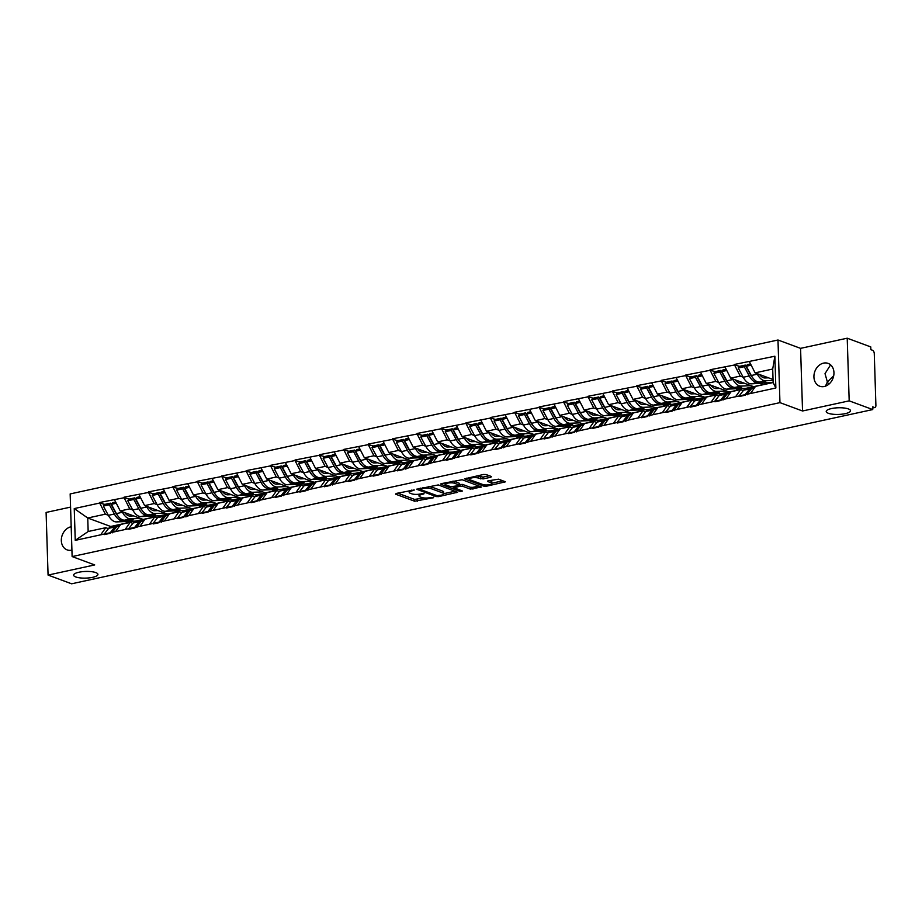 <?xml version="1.0" encoding="UTF-8"?>
<svg xmlns="http://www.w3.org/2000/svg" width="922" height="922" viewBox="0 0 922 922"><rect width="100%" height="100%" fill="white"/><g stroke="black" fill="none" stroke-linecap="round" stroke-linejoin="round"><path stroke-width="1.38" d="M833.719 375.703L827.368 381.962L828.717 384.313M828.348 413.287A12.159 3.331 178.2 0 0 842.017 414.174A12.159 3.331 178.2 0 0 850.522 410.728A12.159 3.331 178.2 0 0 848.378 408.93A12.159 3.331 178.2 0 0 834.71 408.031A12.159 3.331 178.2 0 0 826.216 411.489A12.159 3.331 178.2 0 0 828.348 413.287M75.754 576.953A12.159 3.331 178.2 0 0 89.434 577.852A12.159 3.331 178.2 0 0 97.928 574.394A12.159 3.331 178.2 0 0 95.796 572.597A12.159 3.331 178.2 0 0 82.116 571.709A12.159 3.331 178.2 0 0 73.622 575.155A12.159 3.331 178.2 0 0 75.754 576.953M414.243 489.962L396.114 493.466L395.63 494.192L414.635 501.222L433.547 497.73L429.952 497.65A5.97 1.637 178.2 0 1 421.665 497.465L420.075 496.877A5.97 1.637 178.2 0 1 419.026 496.001A5.97 1.637 178.2 0 1 421.619 494.561L424.062 493.593L420.144 494.008A5.97 1.637 178.2 0 1 411.846 493.835L410.255 493.247A5.97 1.637 178.2 0 1 409.218 492.36A5.97 1.637 178.2 0 1 411.8 490.93L414.243 489.962M825.455 386.168L827.368 381.962L825.017 373.629L830.134 365.55L831.171 365.4M824.303 386.491A12.159 9.693 110.3 0 1 819.716 386.214A12.159 9.693 110.3 0 1 814.114 374.194A12.159 9.693 110.3 0 1 823.565 363.118A12.159 9.693 110.3 0 1 828.152 363.406A12.159 9.693 110.3 0 1 833.765 375.415A12.159 9.693 110.3 0 1 824.303 386.491M71.928 550.123A12.159 9.693 110.3 0 1 71.709 550.169A12.159 9.693 110.3 0 1 67.122 549.881A12.159 9.693 110.3 0 1 61.52 537.872A12.159 9.693 110.3 0 1 70.982 526.785A12.159 9.693 110.3 0 1 71.19 526.75M490.896 477.227L491.38 476.501L486.044 474.53L483.451 474.473L464.515 478.864L483.843 486.171L486.436 486.228L505.383 481.837L498.606 479.175L488.257 480.811L487.784 481.538L490.977 482.713A4.99 1.371 178.2 0 1 491.852 483.451A4.99 1.371 178.2 0 1 488.36 484.868A4.99 1.371 178.2 0 1 482.748 484.499L470.243 479.878A4.99 1.371 178.2 0 1 469.367 479.14A4.99 1.371 178.2 0 1 472.848 477.723A4.99 1.371 178.2 0 1 478.46 478.092L483.14 478.91L490.896 477.227L490.873 476.317M802.543 410.993L849.185 400.851L872.742 409.564L71.628 583.799L48.071 575.074L94.712 564.932L72.123 556.577L779.954 402.637L802.543 410.993L800.573 348.355L777.984 339.999L779.954 402.637M438.261 484.926L416.732 489.259L436.06 496.566L438.653 496.624L457.6 492.233L438.261 484.926M441.431 483.612L462.153 479.728L481.491 487.035L470.324 489.109L462.625 486.263L460.032 486.205L454.073 487.773L462.429 491.023L460.274 491.484L440.958 484.338L441.431 483.612M777.984 339.999L70.164 493.927L72.123 556.577M739.651 366.322L734.557 364.974L740.228 376.095L743.19 377.19M734.546 364.432L774.872 356.215L775.863 387.989L75.247 540.361L74.244 508.575L99.68 503.043L105.35 514.165L108.312 515.271M104.774 504.392L99.68 503.043M99.668 502.502L124.101 497.742L129.76 508.863L132.733 509.958M129.195 499.079L124.101 497.742M124.078 497.189L148.523 492.429L154.181 503.55L157.143 504.645M153.605 493.766L148.523 492.429M148.5 491.875L172.933 487.116L178.603 498.237L181.565 499.332M178.027 488.464L172.933 487.116M172.921 486.574L197.354 481.803L203.024 492.924L205.986 494.031M202.448 483.151L197.354 481.803M197.343 481.261L221.776 476.501L227.434 487.623L230.408 488.718M226.87 477.838L221.776 476.501M221.753 475.948L246.197 471.188L251.856 482.31L254.818 483.405M251.28 472.525L246.197 471.188M246.174 470.635L270.607 465.875L276.277 476.997L279.239 478.092M275.701 467.212L270.607 465.875M270.595 465.322L295.028 460.562L300.699 471.684L303.661 472.779M300.123 461.91L295.028 460.562M295.017 460.02L319.45 455.249L325.109 466.371L328.082 467.477M324.532 456.597L319.45 455.249M319.427 454.707L343.871 449.948L349.53 461.069L352.492 462.164M348.954 451.284L343.871 449.948M343.848 449.394L368.281 444.635L373.952 455.756L376.914 456.851M373.375 445.971L368.281 444.635M368.27 444.081L392.703 439.321L398.373 450.443L401.335 451.538M397.797 440.67L392.703 439.321M392.691 438.78L417.124 434.008L422.783 445.13L425.757 446.236M422.207 435.357L417.124 434.008M417.101 433.467L441.546 428.707L447.205 439.829L450.167 440.923M446.628 430.044L441.546 428.707M441.523 428.154L465.956 423.394L471.626 434.516L474.588 435.61M471.05 424.731L465.956 423.394M465.944 422.841L490.377 418.081L496.036 429.203L499.009 430.297M495.471 419.418L490.377 418.081M490.354 417.528L514.799 412.768L520.457 423.89L523.431 424.984M519.881 414.116L514.799 412.768M514.776 412.226L539.209 407.455L544.879 418.576L547.841 419.683M544.303 408.803L539.209 407.455M539.197 406.913L563.63 402.153L569.3 413.275L572.262 414.37M568.724 403.49L563.63 402.153M563.619 401.6L588.052 396.84L593.71 407.962L596.684 409.057M593.146 398.177L588.052 396.84M588.029 396.287L612.473 391.527L618.132 402.649L621.105 403.744M617.556 392.876L612.473 391.527M612.45 390.986L636.883 386.214L642.553 397.336L645.515 398.442M641.977 387.563L636.883 386.214M636.872 385.673L661.304 380.913L666.975 392.034L669.937 393.129M666.399 382.25L661.304 380.913M661.293 380.36L685.726 375.6L691.385 386.721L694.358 387.816M690.82 376.937L685.726 375.6M685.703 375.047L710.147 370.287L715.806 381.408L718.768 382.503M715.23 371.624L710.147 370.287M710.124 369.734L734.557 364.974M743.328 390.605L740.654 389.614L735.56 396.76M723.021 400.033L722.756 399.503L726.04 398.8L731.1 391.689L740.654 389.614M760.154 383.471L763.393 384.67M740.228 376.095L730.673 378.17L753.804 386.733M725.015 367.048L730.673 378.17M718.906 395.907L716.233 394.927L711.139 402.061M701.596 404.147L706.69 397.002L716.233 394.927M735.733 388.784L738.971 389.983M715.806 381.408L706.264 383.483L729.383 392.046M700.593 372.361L706.264 383.483M694.485 401.22L691.811 400.24L686.729 407.374M677.174 409.449L682.268 402.315L691.811 400.24M711.311 394.097L714.55 395.284M691.385 386.721L681.842 388.796L704.961 397.347M676.172 377.674L681.842 388.796M670.063 406.533L667.401 405.542L662.307 412.687M652.753 414.762L657.847 407.616L667.401 405.542M686.902 399.399L690.14 400.597M666.975 392.034L657.421 394.109L680.551 402.66M651.762 382.987L657.421 394.109M645.654 411.846L642.98 410.855L637.886 418M628.343 420.075L633.426 412.929L642.98 410.855M662.48 404.712L665.719 405.911M642.553 397.336L632.999 399.422L656.13 407.973M627.34 388.289L632.999 399.422M621.232 417.159L618.558 416.168L613.464 423.313M603.922 425.388L609.016 418.242L618.558 416.168M638.059 410.025L641.297 411.224M618.132 402.649L608.589 404.723L631.708 413.287M602.919 393.602L608.589 404.723M596.811 422.46L594.137 421.481L589.054 428.615M579.5 430.701L584.594 423.555L594.137 421.481M613.637 415.338L616.876 416.537M593.71 407.962L584.168 410.036L607.287 418.588M578.497 398.915L584.168 410.036M572.389 427.773L569.727 426.782L564.633 433.928M552.082 437.212L551.829 436.682L555.113 435.968L560.173 428.868L569.727 426.782M589.227 420.639L592.466 421.838M569.3 413.275L559.746 415.349L582.877 423.901M554.087 404.228L559.746 415.349M547.979 433.086L545.305 432.095L540.211 439.241M527.672 442.525L527.419 441.995L530.692 441.281L535.751 434.17L545.305 432.095M564.806 425.952L568.044 427.151M544.879 418.576L535.336 420.663L558.455 429.214M529.666 409.541L535.336 420.663M523.558 438.399L520.884 437.408L515.79 444.554M506.247 446.628L511.341 439.483L520.884 437.408M540.384 431.266L543.623 432.464M520.457 423.89L510.915 425.964L534.034 434.527M505.244 414.842L510.915 425.964M499.136 443.701L496.462 442.721L491.38 449.855M481.826 451.941L486.92 444.796L496.462 442.721M515.963 436.579L519.201 437.777M496.036 429.203L486.493 431.277L509.612 439.84M480.835 420.155L486.493 431.277M474.715 449.014L472.052 448.034L466.958 455.168M457.404 457.243L462.498 450.109L472.052 448.034M491.553 441.892L494.791 443.079M471.626 434.516L462.072 436.59L485.203 445.142M456.413 425.468L462.072 436.59M450.305 454.327L447.631 453.336L442.537 460.481M432.994 462.556L438.077 455.41L447.631 453.336M467.131 447.193L470.37 448.392M447.205 439.829L437.662 441.903L460.781 450.455M431.992 430.781L437.662 441.903M425.883 459.64L423.21 458.649L418.115 465.794M408.573 467.869L413.667 460.723L423.21 458.649M442.71 452.506L445.948 453.705M422.783 445.13L413.24 447.216L436.36 455.768M407.57 436.083L413.24 447.216M401.462 464.953L398.788 463.962L393.706 471.107M384.151 473.182L389.245 466.036L398.788 463.962M418.288 457.819L421.527 459.018M398.373 450.443L388.819 452.518L411.938 461.081M383.16 441.396L388.819 452.518M377.04 470.255L374.378 469.275L369.284 476.409M359.73 478.495L364.824 471.349L374.378 469.275M393.878 463.132L397.117 464.331M373.952 455.756L364.397 457.831L387.528 466.382M358.739 446.709L364.397 457.831M352.63 475.568L349.957 474.576L344.863 481.722M335.32 483.796L340.402 476.662L349.957 474.576M369.457 468.434L372.695 469.632M349.53 461.069L339.988 463.144L363.107 471.695M334.317 452.022L339.988 463.144M328.209 480.881L325.535 479.889L320.441 487.035M310.898 489.109L315.992 481.964L325.535 479.889M345.035 473.747L348.274 474.945M325.109 466.371L315.566 468.457L338.685 477.008M309.896 457.335L315.566 468.457M303.787 486.194L301.114 485.203L296.031 492.348M286.477 494.423L291.571 487.277L301.114 485.203M320.625 479.06L323.853 480.258M300.699 471.684L291.145 473.758L314.264 482.321M285.486 462.637L291.145 473.758M279.366 491.495L276.704 490.516L271.61 497.65M262.055 499.736L267.15 492.59L276.704 490.516M296.204 484.373L299.443 485.571M276.277 476.997L266.723 479.071L289.854 487.634M261.064 467.95L266.723 479.071M254.956 496.808L252.282 495.829L247.188 502.963M234.649 506.247L234.395 505.717L237.669 505.002L242.728 497.903L252.282 495.829M271.783 489.686L275.021 490.873M251.856 482.31L242.313 484.384L265.432 492.936M236.643 473.263L242.313 484.384M230.535 502.121L227.861 501.13L222.767 508.276M213.224 510.35L218.318 503.205L227.861 501.13M247.361 494.987L250.6 496.186M227.434 487.623L217.892 489.697L241.011 498.249M212.221 478.576L217.892 489.697M206.113 507.434L203.439 506.443L198.357 513.589M188.803 515.663L193.897 508.518L203.439 506.443M222.951 500.3L226.178 501.499M203.024 492.924L193.47 495.01L216.589 503.562M187.811 483.877L193.47 495.01M181.692 512.747L179.029 511.756L173.935 518.902M164.381 520.976L169.475 513.831L179.029 511.756M198.53 505.613L201.768 506.812M178.603 498.237L169.049 500.312L192.179 508.875M163.39 489.19L169.049 500.312M157.282 518.049L154.608 517.069L149.514 524.203M139.971 526.289L145.054 519.144L154.608 517.069M174.108 510.926L177.347 512.125M154.181 503.55L144.639 505.625L167.758 514.176M138.968 494.503L144.639 505.625M132.86 523.362L130.186 522.371L125.092 529.516M115.55 531.591L120.644 524.457L130.186 522.371M149.687 516.228L152.925 517.426M129.76 508.863L120.217 510.938L143.336 519.489M114.547 499.816L120.217 510.938M108.439 528.675L105.765 527.684L100.682 534.829M105.35 514.165L87.74 518.003L88.166 531.51L105.765 527.684M125.277 521.541L128.504 522.739M110.859 526.554L87.74 518.003L74.244 508.575M88.166 531.51L75.247 540.361M70.579 507.112L46.1 512.436L48.071 575.074M849.185 400.851L847.214 338.201L870.771 346.926L870.852 349.657L872.581 350.302A2.847 1.533 77.7 0 1 874.275 353.633L875.9 405.323A2.847 1.533 77.7 0 1 874.897 407.512A2.847 1.533 77.7 0 1 874.367 407.466L872.65 406.833L872.742 409.564M847.214 338.201L800.573 348.355M750.427 393.521L755.521 386.376L773.132 382.549L772.705 369.031L755.095 372.868L773.039 379.507M773.132 382.549L775.863 387.989M749.436 361.747L755.095 372.868M774.872 356.215L772.705 369.031M397.647 493.132L414.577 499.401L424.074 497.949M443.678 493.685L455.191 491.184M419.084 488.476L420.132 488.867M420.709 488.983L420.374 489.49L437.051 495.667L441.096 495.218A5.97 1.637 178.2 0 0 443.678 493.789A5.97 1.637 178.2 0 0 442.641 492.901L431.231 488.683A5.97 1.637 178.2 0 0 422.933 488.499L420.709 488.983L420.686 488.13M443.678 493.789L443.632 491.956A5.97 1.637 178.2 0 0 442.583 491.08L442.641 492.901M428.765 486.367A5.97 1.637 178.2 0 1 431.173 486.862L442.583 491.08M479.083 485.986L472.859 487.346L472.917 489.167M459.34 484.511L462.567 484.43L470.266 487.289L472.859 487.346M454.062 487.381L452.702 486.874M445.522 484.223L442.975 483.278M454.627 483.301A4.99 1.371 178.2 0 0 449.014 482.932A4.99 1.371 178.2 0 0 445.522 484.35A4.99 1.371 178.2 0 0 446.409 485.087L450.812 486.724L458.545 485.663L459.029 484.937L454.627 483.301L454.569 481.48A4.99 1.371 178.2 0 0 452.933 481.111M459.363 485.214L459.306 483.382L459.029 484.937M454.569 481.48L458.972 483.105M476.858 475.902A4.99 1.371 178.2 0 1 478.403 476.259L483.082 477.089L489.305 475.74M491.852 483.451L491.795 481.63A4.99 1.371 178.2 0 0 490.919 480.892L490.977 482.713M489.801 480.477L490.919 480.892M491.841 483.22L502.974 480.788M466.866 478.08L469.367 479.002M133.621 515.894L130.163 516.043A12.735 6.846 -102.3 0 1 124.677 512.586M115.676 502.017L112.461 502.721L111.424 504.322L116.403 513.577A15.582 8.379 77.7 0 0 124.597 520.158L133.171 519.801L122.568 520.596A15.582 8.379 77.7 0 1 114.374 514.015L109.384 504.76L103.356 506.074L108.347 515.329L114.374 514.015M135.603 521.114L116.541 521.91A15.582 8.379 -102.3 0 1 108.347 515.329M140.478 518.429L130.624 518.844A15.582 8.379 -102.3 0 1 122.43 512.263L122.084 511.629M103.356 506.074L104.393 504.472L110.421 503.158L109.384 504.76M117.59 515.513A12.735 6.846 77.7 0 1 115.411 512.425L110.421 503.158M110.513 533.239L104.497 534.553M118.857 524.825A15.582 8.379 77.7 0 0 117.82 524.929A15.582 8.379 77.7 0 0 114.777 526.969L110.26 532.709M117.82 524.929L111.793 526.243A15.582 8.379 77.7 0 0 108.75 528.283L104.232 534.022M126.959 523.074A15.582 8.379 77.7 0 0 125.876 523.177A15.582 8.379 77.7 0 0 124.85 523.535M112.553 532.801L112.3 532.271L115.573 531.556M125.876 523.177L119.848 524.491A15.582 8.379 77.7 0 0 116.817 526.531L112.3 532.271M111.424 504.322L116.299 503.262M158.042 510.581L154.585 510.73A12.735 6.846 -102.3 0 1 149.087 507.273M140.098 496.704L136.871 497.407L135.834 499.009L140.824 508.264A15.582 8.379 77.7 0 0 149.018 514.845L155.553 514.925L146.978 515.283A15.582 8.379 77.7 0 1 138.784 508.714L133.805 499.447L127.778 500.761L132.768 510.016L138.784 508.714M160.025 515.801L140.962 516.597A15.582 8.379 -102.3 0 1 132.768 510.016M164.9 513.128L155.046 513.531A15.582 8.379 -102.3 0 1 146.852 506.95L146.506 506.316M127.778 500.761L128.815 499.159L134.843 497.845L133.805 499.447M142.011 510.212A12.735 6.846 77.7 0 1 139.821 507.112L134.843 497.845M134.935 527.926L128.907 529.24M143.279 519.524A15.582 8.379 77.7 0 0 142.23 519.628A15.582 8.379 77.7 0 0 139.199 521.656L134.681 527.396M142.23 519.628L136.214 520.93A15.582 8.379 77.7 0 0 133.171 522.97L128.654 528.709M151.381 517.772A15.582 8.379 77.7 0 0 150.298 517.876A15.582 8.379 77.7 0 0 149.272 518.222M136.975 527.488L136.721 526.958L139.994 526.243M150.298 517.876L144.27 519.178A15.582 8.379 77.7 0 0 141.227 521.218L136.721 526.958M135.834 499.009L140.72 497.949M182.464 505.279L178.995 505.417A12.735 6.846 -102.3 0 1 173.509 501.96M164.508 491.403L161.292 492.094L160.255 493.696L165.245 502.951A15.582 8.379 77.7 0 0 173.44 509.532L179.974 509.624L171.4 509.981A15.582 8.379 77.7 0 1 163.206 503.4L158.227 494.146L152.199 495.448L157.178 504.714L163.206 503.4M184.435 510.488L165.372 511.284A15.582 8.379 -102.3 0 1 157.178 504.714M189.31 507.815L179.467 508.218A15.582 8.379 -102.3 0 1 171.273 501.649L170.927 501.003M152.199 495.448L153.236 493.846L159.252 492.544L158.227 494.146M166.433 504.899A12.735 6.846 77.7 0 1 164.243 501.798L159.252 492.544M159.356 522.624L153.329 523.927M167.7 514.211A15.582 8.379 77.7 0 0 166.651 514.315A15.582 8.379 77.7 0 0 163.609 516.343L159.103 522.094M166.651 514.315L160.624 515.629A15.582 8.379 77.7 0 0 157.593 517.657L153.075 523.396M175.791 512.459A15.582 8.379 77.7 0 0 174.719 512.563A15.582 8.379 77.7 0 0 173.693 512.92M161.385 522.175L161.131 521.645L164.416 520.93M174.719 512.563L168.691 513.865A15.582 8.379 77.7 0 0 165.649 515.905L161.131 521.645M160.255 493.696L165.142 492.636M206.874 499.966L203.416 500.104A12.735 6.846 -102.3 0 1 197.93 496.658M188.929 486.09L185.714 486.793L184.677 488.383L189.655 497.65A15.582 8.379 77.7 0 0 197.85 504.219L206.424 503.861L195.821 504.668A15.582 8.379 77.7 0 1 187.627 498.087L182.637 488.833L176.609 490.135L181.599 499.401L187.627 498.087M208.856 505.175L189.794 505.982A15.582 8.379 -102.3 0 1 181.599 499.401M213.731 502.502L203.877 502.916A15.582 8.379 -102.3 0 1 195.683 496.336L195.349 495.702M176.609 490.135L177.646 488.545L183.674 487.231L182.637 488.833M190.842 499.586A12.735 6.846 77.7 0 1 188.664 496.485L183.674 487.231M183.778 517.311L177.75 518.625M192.11 508.898A15.582 8.379 77.7 0 0 191.073 509.002A15.582 8.379 77.7 0 0 188.03 511.042L183.524 516.781M191.073 509.002L185.045 510.315A15.582 8.379 77.7 0 0 182.003 512.344L177.497 518.095M200.212 507.146A15.582 8.379 77.7 0 0 199.129 507.25A15.582 8.379 77.7 0 0 198.115 507.607M185.806 516.862L188.837 515.629M199.129 507.25L193.113 508.564A15.582 8.379 77.7 0 0 190.07 510.592L185.553 516.343M184.677 488.383L189.563 487.323M231.295 494.653L227.838 494.803A12.735 6.846 -102.3 0 1 222.352 491.345M213.351 480.777L210.135 481.48L209.098 483.082L214.077 492.336A15.582 8.379 77.7 0 0 222.271 498.917L230.846 498.56L220.243 499.355A15.582 8.379 77.7 0 1 212.048 492.774L207.058 483.52L201.031 484.834L206.021 494.088L212.048 492.774M233.278 499.874L214.215 500.669A15.582 8.379 -102.3 0 1 206.021 494.088M238.153 497.189L228.299 497.603A15.582 8.379 -102.3 0 1 220.104 491.023L219.759 490.389M201.031 484.834L202.068 483.232L208.095 481.918L207.058 483.52M215.264 494.273A12.735 6.846 77.7 0 1 213.086 491.172L208.095 481.918M208.188 511.998L202.172 513.312M216.532 503.585A15.582 8.379 77.7 0 0 215.494 503.689A15.582 8.379 77.7 0 0 212.452 505.729L207.934 511.468M215.494 503.689L209.467 505.002A15.582 8.379 77.7 0 0 206.424 507.042L201.906 512.782M224.634 501.833A15.582 8.379 77.7 0 0 223.55 501.937A15.582 8.379 77.7 0 0 222.525 502.294M210.228 511.56L209.974 511.03L213.247 510.315M223.55 501.937L217.523 503.251A15.582 8.379 77.7 0 0 214.492 505.279L209.974 511.03M209.098 483.082L213.973 482.01M255.717 489.34L252.259 489.49A12.735 6.846 -102.3 0 1 246.762 486.032M237.772 475.464L234.545 476.167L233.508 477.769L238.498 487.023A15.582 8.379 77.7 0 0 246.693 493.604L253.227 493.685L244.653 494.042A15.582 8.379 77.7 0 1 236.458 487.461L231.48 478.207L225.452 479.521L230.442 488.775L236.458 487.461M257.699 494.561L238.637 495.356A15.582 8.379 -102.3 0 1 230.442 488.775M262.563 491.875L252.72 492.29A15.582 8.379 -102.3 0 1 244.526 485.71L244.18 485.076M225.452 479.521L226.489 477.919L232.517 476.605L231.48 478.207M239.685 488.971A12.735 6.846 77.7 0 1 237.496 485.871L232.517 476.605M232.609 506.685L226.582 507.999M240.953 498.283A15.582 8.379 77.7 0 0 239.904 498.387A15.582 8.379 77.7 0 0 236.873 500.416L232.356 506.155M239.904 498.387L233.888 499.689A15.582 8.379 77.7 0 0 230.846 501.729L226.328 507.469M249.044 496.532A15.582 8.379 77.7 0 0 247.972 496.624A15.582 8.379 77.7 0 0 246.946 496.981M247.972 496.624L241.944 497.938A15.582 8.379 77.7 0 0 238.902 499.978L234.395 505.717M233.508 477.769L238.395 476.709M280.138 484.038L276.669 484.177A12.735 6.846 -102.3 0 1 271.183 480.719M262.182 470.151L258.967 470.854L257.93 472.456L262.92 481.71A15.582 8.379 77.7 0 0 271.114 488.291L277.649 488.372L269.074 488.729A15.582 8.379 77.7 0 1 260.88 482.16L255.901 472.894L249.874 474.208L254.852 483.462L260.88 482.16M282.109 489.248L263.047 490.043A15.582 8.379 -102.3 0 1 254.852 483.462M286.984 486.574L277.142 486.977A15.582 8.379 -102.3 0 1 268.947 480.408L268.602 479.763M249.874 474.208L250.911 472.606L256.927 471.303L255.901 472.894M264.107 483.658A12.735 6.846 77.7 0 1 261.917 480.558L256.927 471.303M257.031 501.372L251.003 502.686M265.375 492.97A15.582 8.379 77.7 0 0 264.326 493.074A15.582 8.379 77.7 0 0 261.283 495.102L256.777 500.853M264.326 493.074L258.298 494.376A15.582 8.379 77.7 0 0 255.267 496.416L250.749 502.156M273.465 491.219A15.582 8.379 77.7 0 0 272.393 491.322A15.582 8.379 77.7 0 0 271.368 491.668M259.059 500.934L258.805 500.404L262.09 499.689M272.393 491.322L266.366 492.625A15.582 8.379 77.7 0 0 263.323 494.665L258.805 500.404M257.93 472.456L262.816 471.396M304.548 478.725L301.091 478.864A12.735 6.846 -102.3 0 1 295.605 475.418M286.604 464.849L283.388 465.541L282.351 467.143L287.33 476.397A15.582 8.379 77.7 0 0 295.524 482.978L304.099 482.621L293.496 483.428A15.582 8.379 77.7 0 1 285.301 476.847L280.311 467.592L274.283 468.895L279.274 478.161L285.301 476.847M306.53 483.935L287.468 484.73A15.582 8.379 -102.3 0 1 279.274 478.161M311.406 481.261L301.552 481.676A15.582 8.379 -102.3 0 1 293.357 475.095L293.023 474.461M274.283 468.895L275.321 467.304L281.348 465.99L280.311 467.592M288.517 478.345A12.735 6.846 77.7 0 1 286.339 475.245L281.348 465.99M281.452 496.071L275.424 497.373M289.785 487.657A15.582 8.379 77.7 0 0 288.747 487.761A15.582 8.379 77.7 0 0 285.705 489.801L281.198 495.54M288.747 487.761L282.72 489.075A15.582 8.379 77.7 0 0 279.677 491.103L275.171 496.854M297.887 485.906A15.582 8.379 77.7 0 0 296.803 486.009A15.582 8.379 77.7 0 0 295.789 486.367M283.48 495.621L283.227 495.091L286.512 494.388M296.803 486.009L290.776 487.323A15.582 8.379 77.7 0 0 287.745 489.352L283.227 495.091M282.351 467.143L287.238 466.083M328.97 473.412L325.512 473.562A12.735 6.846 -102.3 0 1 320.026 470.105M311.025 459.536L307.798 460.239L306.772 461.83L311.751 471.096A15.582 8.379 77.7 0 0 319.946 477.677L326.48 477.757L317.917 478.115A15.582 8.379 77.7 0 1 309.723 471.534L304.733 462.279L298.705 463.593L303.695 472.848L309.723 471.534M330.952 478.633L311.89 479.428A15.582 8.379 -102.3 0 1 303.695 472.848M335.827 475.948L325.973 476.363A15.582 8.379 -102.3 0 1 317.779 469.782L317.433 469.148M298.705 463.593L299.742 461.991L305.77 460.677L304.733 462.279M312.938 473.032A12.735 6.846 77.7 0 1 310.749 469.932L305.77 460.677M305.862 490.758L299.834 492.071M314.206 482.344A15.582 8.379 77.7 0 0 313.169 482.448A15.582 8.379 77.7 0 0 310.126 484.488L305.608 490.227M313.169 482.448L307.141 483.762A15.582 8.379 77.7 0 0 304.099 485.79L299.581 491.541M322.308 480.593A15.582 8.379 77.7 0 0 321.225 480.696A15.582 8.379 77.7 0 0 320.199 481.053M307.902 490.32L307.648 489.789L310.921 489.075M321.225 480.696L315.197 482.01A15.582 8.379 77.7 0 0 312.166 484.038L307.648 489.789M306.772 461.83L311.648 460.77M353.391 468.099L349.934 468.249A12.735 6.846 -102.3 0 1 344.436 464.792M335.435 454.223L332.22 454.926L331.182 456.528L336.173 465.783A15.582 8.379 77.7 0 0 344.367 472.364L350.902 472.444L342.327 472.802A15.582 8.379 77.7 0 1 334.133 466.221L329.154 456.966L323.126 458.28L328.105 467.535L334.133 466.221M355.373 473.32L336.3 474.115A15.582 8.379 -102.3 0 1 328.105 467.535M360.237 470.635L350.395 471.05A15.582 8.379 -102.3 0 1 342.2 464.469L341.855 463.835M323.126 458.28L324.164 456.678L330.191 455.364L329.154 456.966M337.36 467.719A12.735 6.846 77.7 0 1 335.17 464.63L330.191 455.364M330.283 485.445L324.256 486.758M338.628 477.031A15.582 8.379 77.7 0 0 337.579 477.135A15.582 8.379 77.7 0 0 334.548 479.175L330.03 484.914M337.579 477.135L331.563 478.449A15.582 8.379 77.7 0 0 328.52 480.489L324.002 486.228M346.718 475.279A15.582 8.379 77.7 0 0 345.646 475.383A15.582 8.379 77.7 0 0 344.621 475.74M332.323 485.007L332.07 484.476L335.343 483.762M345.646 475.383L339.619 476.697A15.582 8.379 77.7 0 0 336.576 478.737L332.07 484.476M331.182 456.528L336.069 455.468M377.813 462.786L374.344 462.936A12.735 6.846 -102.3 0 1 368.858 459.479M359.857 448.91L356.641 449.613L355.604 451.215L360.594 460.47A15.582 8.379 77.7 0 0 368.788 467.051L377.352 466.693L366.749 467.489A15.582 8.379 77.7 0 1 358.554 460.919L353.575 451.653L347.548 452.967L352.527 462.222L358.554 460.919M379.783 468.007L360.721 468.802A15.582 8.379 -102.3 0 1 352.527 462.222M384.658 465.333L374.816 465.737A15.582 8.379 -102.3 0 1 366.622 459.156L366.276 458.522M347.548 452.967L348.585 451.365L354.601 450.051L353.575 451.653M361.781 462.418A12.735 6.846 77.7 0 1 359.592 459.317L354.601 450.051M354.705 480.132L348.677 481.445M363.049 471.73A15.582 8.379 77.7 0 0 362 471.834A15.582 8.379 77.7 0 0 358.958 473.862L354.451 479.601M362 471.834L355.973 473.136A15.582 8.379 77.7 0 0 352.942 475.176L348.424 480.915M371.14 469.978A15.582 8.379 77.7 0 0 370.068 470.082A15.582 8.379 77.7 0 0 369.042 470.427M356.733 479.694L356.48 479.163L359.764 478.449M370.068 470.082L364.04 471.384A15.582 8.379 77.7 0 0 360.998 473.424L356.48 479.163M355.604 451.215L360.49 450.155M402.223 457.485L398.765 457.623A12.735 6.846 -102.3 0 1 393.279 454.166M384.278 443.609L381.063 444.3L380.025 445.902L385.004 455.157A15.582 8.379 77.7 0 0 393.198 461.738L401.773 461.38L391.17 462.187A15.582 8.379 77.7 0 1 382.976 455.606L377.985 446.352L371.958 447.654L376.948 456.92L382.976 455.606M404.205 462.694L385.142 463.489A15.582 8.379 -102.3 0 1 376.948 456.92M409.08 460.02L399.226 460.424A15.582 8.379 -102.3 0 1 391.032 453.855L390.698 453.209M371.958 447.654L372.995 446.052L379.023 444.75L377.985 446.352M386.191 457.105A12.735 6.846 77.7 0 1 384.013 454.004L379.023 444.75M379.126 474.83L373.099 476.132M387.459 466.417A15.582 8.379 77.7 0 0 386.422 466.52A15.582 8.379 77.7 0 0 383.379 468.549L378.873 474.3M386.422 466.52L380.394 467.834A15.582 8.379 77.7 0 0 377.352 469.863L372.845 475.602M395.561 464.665A15.582 8.379 77.7 0 0 394.478 464.769A15.582 8.379 77.7 0 0 393.464 465.126M381.155 474.381L380.901 473.85L384.186 473.136M394.478 464.769L388.45 466.071A15.582 8.379 77.7 0 0 385.419 468.111L380.901 473.85M380.025 445.902L384.912 444.842M426.644 452.172L423.186 452.31A12.735 6.846 -102.3 0 1 417.701 448.864M408.7 438.296L405.473 438.999L404.447 440.589L409.426 449.855A15.582 8.379 77.7 0 0 417.62 456.425L426.195 456.067L415.592 456.874A15.582 8.379 77.7 0 1 407.397 450.293L402.407 441.039L396.379 442.341L401.37 451.607L407.397 450.293M428.626 457.381L409.564 458.188A15.582 8.379 -102.3 0 1 401.37 451.607M433.501 454.707L423.647 455.122A15.582 8.379 -102.3 0 1 415.453 448.541L415.107 447.908M396.379 442.341L397.417 440.751L403.444 439.437L402.407 441.039M410.613 451.792A12.735 6.846 77.7 0 1 408.423 448.691L403.444 439.437M403.536 469.517L397.509 470.831M411.88 461.104A15.582 8.379 77.7 0 0 410.843 461.207A15.582 8.379 77.7 0 0 407.801 463.247L403.283 468.987M410.843 461.207L404.816 462.521A15.582 8.379 77.7 0 0 401.773 464.55L397.255 470.301M419.983 459.352A15.582 8.379 77.7 0 0 418.899 459.456A15.582 8.379 77.7 0 0 417.873 459.813M405.576 469.068L408.596 467.834M418.899 459.456L412.872 460.77A15.582 8.379 77.7 0 0 409.829 462.798L405.323 468.549M404.447 440.589L409.322 439.529M451.065 446.859L447.608 447.009A12.735 6.846 -102.3 0 1 442.111 443.551M433.11 432.983L429.894 433.686L428.857 435.288L433.847 444.542A15.582 8.379 77.7 0 0 442.041 451.123L448.576 451.204L440.001 451.561A15.582 8.379 77.7 0 1 431.807 444.98L426.828 435.726L420.801 437.04L425.78 446.294L431.807 444.98M453.048 452.08L433.974 452.875A15.582 8.379 -102.3 0 1 425.78 446.294M457.911 449.394L448.069 449.809A15.582 8.379 -102.3 0 1 439.875 443.228L439.529 442.595M420.801 437.04L421.838 435.438L427.866 434.124L426.828 435.726M435.034 446.478A12.735 6.846 77.7 0 1 432.844 443.378L427.866 434.124M427.958 464.204L421.93 465.518M436.302 455.791A15.582 8.379 77.7 0 0 435.253 455.894A15.582 8.379 77.7 0 0 432.222 457.934L427.704 463.674M435.253 455.894L429.226 457.208A15.582 8.379 77.7 0 0 426.195 459.248L421.677 464.988M444.392 454.039A15.582 8.379 77.7 0 0 443.321 454.143A15.582 8.379 77.7 0 0 442.295 454.5M429.998 463.766L429.744 463.236L433.017 462.521M443.321 454.143L437.293 455.456A15.582 8.379 77.7 0 0 434.25 457.485L429.744 463.236M428.857 435.288L433.743 434.216M475.475 441.546L472.018 441.696A12.735 6.846 -102.3 0 1 466.532 438.238M457.531 427.67L454.316 428.373L453.278 429.975L458.269 439.229A15.582 8.379 77.7 0 0 466.463 445.81L475.026 445.453L464.423 446.248A15.582 8.379 77.7 0 1 456.229 439.667L451.25 430.413L445.222 431.727L450.201 440.981L456.229 439.667M477.458 446.767L458.395 447.562A15.582 8.379 -102.3 0 1 450.201 440.981M482.333 444.081L472.49 444.496A15.582 8.379 -102.3 0 1 464.296 437.915L463.95 437.282M445.222 431.727L446.248 430.125L452.276 428.811L451.25 430.413M459.456 441.177A12.735 6.846 77.7 0 1 457.266 438.077L452.276 428.811M452.379 458.891L446.352 460.205M460.723 450.489A15.582 8.379 77.7 0 0 459.675 450.593A15.582 8.379 77.7 0 0 456.632 452.621L452.126 458.361M459.675 450.593L453.647 451.895A15.582 8.379 77.7 0 0 450.616 453.935L446.098 459.675M468.814 448.737A15.582 8.379 77.7 0 0 467.742 448.83A15.582 8.379 77.7 0 0 466.716 449.187M454.408 458.453L454.154 457.923L457.439 457.208M467.742 448.83L461.715 450.143A15.582 8.379 77.7 0 0 458.672 452.183L454.154 457.923M453.278 429.975L458.165 428.914M499.897 436.244L496.439 436.383A12.735 6.846 -102.3 0 1 490.953 432.925M481.952 422.357L478.737 423.06L477.7 424.662L482.679 433.916A15.582 8.379 77.7 0 0 490.873 440.497L499.447 440.14L488.844 440.935A15.582 8.379 77.7 0 1 480.65 434.366L475.66 425.1L469.632 426.413L474.623 435.668L480.65 434.366M501.879 441.454L482.817 442.249A15.582 8.379 -102.3 0 1 474.623 435.668M506.754 438.78L496.9 439.183A15.582 8.379 -102.3 0 1 488.706 432.614L488.372 431.969M469.632 426.413L470.669 424.812L476.697 423.509L475.66 425.1M483.866 435.864A12.735 6.846 77.7 0 1 481.687 432.764L476.697 423.509M476.801 453.578L470.773 454.892M485.133 445.176A15.582 8.379 77.7 0 0 484.096 445.28A15.582 8.379 77.7 0 0 481.053 447.308L476.536 453.059M484.096 445.28L478.069 446.582A15.582 8.379 77.7 0 0 475.026 448.622L470.52 454.362M493.235 443.424A15.582 8.379 77.7 0 0 492.152 443.528A15.582 8.379 77.7 0 0 491.138 443.874M478.829 453.14L478.576 452.61L481.86 451.895M492.152 443.528L486.125 444.83A15.582 8.379 77.7 0 0 483.093 446.87L478.576 452.61M477.7 424.662L482.586 423.601M524.318 430.931L520.861 431.07A12.735 6.846 -102.3 0 1 515.375 427.624M506.374 417.055L503.147 417.747L502.121 419.349L507.1 428.603A15.582 8.379 77.7 0 0 515.294 435.184L523.869 434.827L513.266 435.633A15.582 8.379 77.7 0 1 505.072 429.053L500.081 419.798L494.054 421.1L499.044 430.367L505.072 429.053M526.301 436.141L507.238 436.936A15.582 8.379 -102.3 0 1 499.044 430.367M531.176 433.467L521.322 433.882A15.582 8.379 -102.3 0 1 513.128 427.301L512.782 426.667M494.054 421.1L495.091 419.51L501.119 418.196L500.081 419.798M508.287 430.551A12.735 6.846 77.7 0 1 506.097 427.451L501.119 418.196M501.211 448.276L495.183 449.579M509.555 439.863A15.582 8.379 77.7 0 0 508.518 439.967A15.582 8.379 77.7 0 0 505.475 442.007L500.957 447.746M508.518 439.967L502.49 441.281A15.582 8.379 77.7 0 0 499.447 443.309L494.93 449.06M517.657 438.111A15.582 8.379 77.7 0 0 516.574 438.215A15.582 8.379 77.7 0 0 515.548 438.572M503.251 447.827L502.997 447.297L506.27 446.594M516.574 438.215L510.546 439.529A15.582 8.379 77.7 0 0 507.503 441.557L502.997 447.297M502.121 419.349L506.996 418.288M548.74 425.618L545.282 425.768A12.735 6.846 -102.3 0 1 539.785 422.311M530.784 411.742L527.568 412.445L526.531 414.036L531.521 423.302A15.582 8.379 77.7 0 0 539.716 429.883L546.25 429.963L537.676 430.32A15.582 8.379 77.7 0 1 529.482 423.74L524.503 414.485L518.475 415.799L523.454 425.054L529.482 423.74M550.722 430.839L531.648 431.634A15.582 8.379 -102.3 0 1 523.454 425.054M555.586 428.154L545.743 428.569A15.582 8.379 -102.3 0 1 537.549 421.988L537.203 421.354M518.475 415.799L519.512 414.197L525.54 412.883L524.503 414.485M532.709 425.238A12.735 6.846 77.7 0 1 530.519 422.138L525.54 412.883M525.632 442.963L519.605 444.277M533.976 434.55A15.582 8.379 77.7 0 0 532.928 434.654A15.582 8.379 77.7 0 0 529.896 436.694L525.379 442.433M532.928 434.654L526.9 435.968A15.582 8.379 77.7 0 0 523.869 437.996L519.351 443.747M542.067 432.798A15.582 8.379 77.7 0 0 540.995 432.902A15.582 8.379 77.7 0 0 539.969 433.259M540.995 432.902L534.967 434.216A15.582 8.379 77.7 0 0 531.925 436.244L527.419 441.995M526.531 414.036L531.418 412.975M573.15 420.305L569.692 420.455A12.735 6.846 -102.3 0 1 564.206 416.998M555.205 406.429L551.99 407.132L550.953 408.734L555.943 417.989A15.582 8.379 77.7 0 0 564.137 424.569L572.7 424.212L562.097 425.007A15.582 8.379 77.7 0 1 553.903 418.427L548.924 409.172L542.897 410.486L547.875 419.74L553.903 418.427M575.132 425.526L556.07 426.321A15.582 8.379 -102.3 0 1 547.875 419.74M580.007 422.841L570.165 423.256A15.582 8.379 -102.3 0 1 561.971 416.675L561.625 416.041M542.897 410.486L543.922 408.884L549.95 407.57L548.924 409.172M557.119 419.925A12.735 6.846 77.7 0 1 554.94 416.836L549.95 407.57M550.054 437.65L544.026 438.964M558.398 429.237A15.582 8.379 77.7 0 0 557.349 429.341A15.582 8.379 77.7 0 0 554.306 431.381L549.8 437.12M557.349 429.341L551.321 430.655A15.582 8.379 77.7 0 0 548.279 432.695L543.773 438.434M566.488 427.485A15.582 8.379 77.7 0 0 565.417 427.589A15.582 8.379 77.7 0 0 564.391 427.946M565.417 427.589L559.389 428.903A15.582 8.379 77.7 0 0 556.346 430.943L551.829 436.682M550.953 408.734L555.839 407.674M597.571 414.992L594.114 415.142A12.735 6.846 -102.3 0 1 588.628 411.685M579.627 401.116L576.411 401.819L575.374 403.421L580.353 412.676A15.582 8.379 77.7 0 0 588.547 419.256L597.122 418.899L586.519 419.694A15.582 8.379 77.7 0 1 578.325 413.125L573.334 403.859L567.307 405.173L572.297 414.427L578.325 413.125M599.554 420.213L580.491 421.008A15.582 8.379 -102.3 0 1 572.297 414.427M604.429 417.539L594.575 417.943A15.582 8.379 -102.3 0 1 586.38 411.362L586.046 410.728M567.307 405.173L568.344 403.571L574.371 402.257L573.334 403.859M581.54 414.623A12.735 6.846 77.7 0 1 579.362 411.523L574.371 402.257M574.475 432.337L568.448 433.651M582.808 423.936A15.582 8.379 77.7 0 0 581.77 424.039A15.582 8.379 77.7 0 0 578.728 426.068L574.21 431.807M581.77 424.039L575.743 425.342A15.582 8.379 77.7 0 0 572.7 427.382L568.194 433.121M590.91 422.184A15.582 8.379 77.7 0 0 589.826 422.288A15.582 8.379 77.7 0 0 588.801 422.633M576.504 431.899L576.25 431.369L579.535 430.655M589.826 422.288L583.799 423.59A15.582 8.379 77.7 0 0 580.768 425.63L576.25 431.369M575.374 403.421L580.261 402.361M621.993 409.691L618.535 409.829A12.735 6.846 -102.3 0 1 613.049 406.372M604.048 395.815L600.821 396.506L599.796 398.108L604.774 407.363A15.582 8.379 77.7 0 0 612.969 413.943L621.532 413.586L610.94 414.393A15.582 8.379 77.7 0 1 602.746 407.812L597.756 398.558L591.728 399.86L596.718 409.114L602.746 407.812M623.975 414.9L604.913 415.695A15.582 8.379 -102.3 0 1 596.718 409.114M628.85 412.226L618.996 412.63A15.582 8.379 -102.3 0 1 610.802 406.06L610.456 405.415M591.728 399.86L592.765 398.258L598.793 396.956L597.756 398.558M605.961 409.31A12.735 6.846 77.7 0 1 603.772 406.21L598.793 396.956M598.885 427.036L592.858 428.338M607.229 418.623A15.582 8.379 77.7 0 0 606.192 418.726A15.582 8.379 77.7 0 0 603.149 420.755L598.632 426.506M606.192 418.726L600.164 420.04A15.582 8.379 77.7 0 0 597.122 422.069L592.604 427.808M615.331 416.871A15.582 8.379 77.7 0 0 614.248 416.975A15.582 8.379 77.7 0 0 613.222 417.332M600.925 426.586L600.671 426.056L603.945 425.342M614.248 416.975L608.22 418.277A15.582 8.379 77.7 0 0 605.178 420.317L600.671 426.056M599.796 398.108L604.671 397.048M646.414 404.378L642.957 404.516A12.735 6.846 -102.3 0 1 637.459 401.07M628.458 390.502L625.243 391.205L624.206 392.795L629.196 402.061A15.582 8.379 77.7 0 0 637.39 408.63L643.925 408.723L635.35 409.08A15.582 8.379 77.7 0 1 627.156 402.499L622.177 393.245L616.15 394.547L621.128 403.813L627.156 402.499M648.397 409.587L629.323 410.394A15.582 8.379 -102.3 0 1 621.128 403.813M653.26 406.913L643.418 407.328A15.582 8.379 -102.3 0 1 635.223 400.747L634.878 400.113M616.15 394.547L617.187 392.956L623.214 391.643L622.177 393.245M630.383 403.997A12.735 6.846 77.7 0 1 628.193 400.897L623.214 391.643M623.307 421.723L617.279 423.037M631.651 413.31A15.582 8.379 77.7 0 0 630.602 413.413A15.582 8.379 77.7 0 0 627.571 415.453L623.053 421.193M630.602 413.413L624.574 414.727A15.582 8.379 77.7 0 0 621.543 416.756L617.025 422.507M639.741 411.558A15.582 8.379 77.7 0 0 638.669 411.661A15.582 8.379 77.7 0 0 637.644 412.019M625.347 421.273L628.366 420.04M638.669 411.661L632.642 412.975A15.582 8.379 77.7 0 0 629.599 415.004L625.093 420.755M624.206 392.795L629.092 391.735M670.824 399.065L667.367 399.214A12.735 6.846 -102.3 0 1 661.881 395.757M652.88 385.189L649.664 385.892L648.627 387.494L653.617 396.748A15.582 8.379 77.7 0 0 661.812 403.329L670.375 402.972L659.772 403.767A15.582 8.379 77.7 0 1 651.577 397.186L646.587 387.932L640.571 389.245L645.55 398.5L651.577 397.186M672.806 404.285L653.744 405.081A15.582 8.379 -102.3 0 1 645.55 398.5M677.682 401.6L667.839 402.015A15.582 8.379 -102.3 0 1 659.645 395.434L659.299 394.8M640.571 389.245L641.597 387.643L647.624 386.33L646.587 387.932M654.793 398.684A12.735 6.846 77.7 0 1 652.615 395.584L647.624 386.33M647.728 416.41L641.7 417.724M656.072 407.997A15.582 8.379 77.7 0 0 655.023 408.1A15.582 8.379 77.7 0 0 651.981 410.14L647.475 415.88M655.023 408.1L648.996 409.414A15.582 8.379 77.7 0 0 645.953 411.454L641.447 417.193M664.163 406.245A15.582 8.379 77.7 0 0 663.091 406.348A15.582 8.379 77.7 0 0 662.065 406.706M649.756 415.972L649.503 415.442L652.788 414.727M663.091 406.348L657.063 407.662A15.582 8.379 77.7 0 0 654.021 409.691L649.503 415.442M648.627 387.494L653.514 386.422M695.246 393.752L691.788 393.901A12.735 6.846 -102.3 0 1 686.302 390.444M677.301 379.876L674.086 380.579L673.048 382.181L678.027 391.435A15.582 8.379 77.7 0 0 686.222 398.016L694.796 397.659L684.193 398.454A15.582 8.379 77.7 0 1 675.999 391.873L671.009 382.618L664.981 383.932L669.971 393.187L675.999 391.873M697.228 398.972L678.166 399.768A15.582 8.379 -102.3 0 1 669.971 393.187M702.103 396.287L692.249 396.702A15.582 8.379 -102.3 0 1 684.055 390.121L683.721 389.487M664.981 383.932L666.018 382.33L672.046 381.017L671.009 382.618M679.214 393.383A12.735 6.846 77.7 0 1 677.036 390.283L672.046 381.017M672.15 411.097L666.122 412.411M680.482 402.695A15.582 8.379 77.7 0 0 679.445 402.799A15.582 8.379 77.7 0 0 676.402 404.827L671.884 410.567M679.445 402.799L673.417 404.101A15.582 8.379 77.7 0 0 670.375 406.141L665.868 411.88M688.584 400.943A15.582 8.379 77.7 0 0 687.501 401.035A15.582 8.379 77.7 0 0 686.475 401.393M674.178 410.659L673.924 410.129L677.197 409.414M687.501 401.035L681.473 402.349A15.582 8.379 77.7 0 0 678.442 404.389L673.924 410.129M673.048 382.181L677.935 381.12M719.667 388.45L716.21 388.588A12.735 6.846 -102.3 0 1 710.724 385.131M701.723 374.562L698.496 375.266L697.47 376.868L702.449 386.122A15.582 8.379 77.7 0 0 710.643 392.703L719.206 392.346L708.615 393.141A15.582 8.379 77.7 0 1 700.42 386.572L695.43 377.305L689.402 378.619L694.393 387.874L700.42 386.572M721.649 393.659L702.587 394.455A15.582 8.379 -102.3 0 1 694.393 387.874M726.524 390.986L716.671 391.389A15.582 8.379 -102.3 0 1 708.476 384.82L708.131 384.174M689.402 378.619L690.44 377.017L696.467 375.715L695.43 377.305M703.636 388.07A12.735 6.846 77.7 0 1 701.446 384.97L696.467 375.715M696.559 405.784L690.532 407.098M704.904 397.382A15.582 8.379 77.7 0 0 703.866 397.486A15.582 8.379 77.7 0 0 700.824 399.514L696.306 405.265M703.866 397.486L697.839 398.788A15.582 8.379 77.7 0 0 694.796 400.828L690.278 406.567M713.006 395.63A15.582 8.379 77.7 0 0 711.922 395.734A15.582 8.379 77.7 0 0 710.897 396.08M698.599 405.346L698.346 404.816L701.619 404.101M711.922 395.734L705.895 397.036A15.582 8.379 77.7 0 0 702.852 399.076L698.346 404.816M697.47 376.868L702.345 375.807M744.089 383.137L740.631 383.275A12.735 6.846 -102.3 0 1 735.134 379.829M726.133 369.261L722.917 369.953L721.88 371.554L726.87 380.809A15.582 8.379 77.7 0 0 735.064 387.39L741.599 387.482L733.025 387.839A15.582 8.379 77.7 0 1 724.83 381.259L719.852 372.004L713.824 373.306L718.803 382.572L724.83 381.259M746.071 388.346L726.997 389.142A15.582 8.379 -102.3 0 1 718.803 382.572M750.934 385.673L741.092 386.088A15.582 8.379 -102.3 0 1 732.898 379.507L732.552 378.873M713.824 373.306L714.861 371.716L720.889 370.402L719.852 372.004M728.057 382.757A12.735 6.846 77.7 0 1 725.868 379.657L720.889 370.402M720.981 400.482L714.953 401.785M729.325 392.069A15.582 8.379 77.7 0 0 728.276 392.173A15.582 8.379 77.7 0 0 725.245 394.213L720.727 399.952M728.276 392.173L722.249 393.487A15.582 8.379 77.7 0 0 719.218 395.515L714.7 401.266M737.416 390.317A15.582 8.379 77.7 0 0 736.344 390.421A15.582 8.379 77.7 0 0 735.318 390.778M736.344 390.421L730.316 391.735A15.582 8.379 77.7 0 0 727.274 393.763L722.756 399.503M721.88 371.554L726.767 370.494M768.499 377.824L765.041 377.974A12.735 6.846 -102.3 0 1 759.555 374.516M750.554 363.948L747.339 364.651L746.301 366.241L751.292 375.508A15.582 8.379 77.7 0 0 759.486 382.088L766.009 382.169L757.446 382.526A15.582 8.379 77.7 0 1 749.252 375.946L744.261 366.691L738.245 368.005L743.224 377.259L749.252 375.946M773.132 382.48L751.418 383.84A15.582 8.379 -102.3 0 1 743.224 377.259M773.062 380.452L765.502 380.774A15.582 8.379 -102.3 0 1 757.308 374.194L756.974 373.56M738.245 368.005L739.271 366.403L745.299 365.089L744.261 366.691M752.467 377.444A12.735 6.846 77.7 0 1 750.289 374.344L745.299 365.089M745.402 395.169L739.375 396.483M753.747 386.756A15.582 8.379 77.7 0 0 752.698 386.86A15.582 8.379 77.7 0 0 749.655 388.9L745.149 394.639M752.698 386.86L746.67 388.174A15.582 8.379 77.7 0 0 743.628 390.202L739.121 395.953M761.837 385.004A15.582 8.379 77.7 0 0 760.765 385.108A15.582 8.379 77.7 0 0 759.74 385.465M747.431 394.731L747.177 394.201L750.462 393.487M760.765 385.108L754.738 386.422A15.582 8.379 77.7 0 0 751.695 388.45L747.177 394.201M746.301 366.241L751.188 365.181M872.685 407.835L874.367 407.466M411.777 490.066L411.8 490.93M423.717 493.501L423.728 494.1M421.596 493.696L421.619 494.561M433.524 497.142L433.547 497.73M417.17 499.459L417.228 501.28M414.577 499.401L414.635 501.222M413.897 489.87L413.909 490.469M456.759 491.76L456.782 492.682M438.63 495.748L438.653 496.624M436.025 495.287L436.06 496.566M417.044 488.96L417.067 489.536M431.173 486.862L431.231 488.683M422.91 487.646L422.933 488.499M480.65 486.574L480.673 487.484M470.266 487.289L470.324 489.109M462.567 484.43L462.625 486.263M459.974 484.373L460.032 486.205M454.857 486.459L454.88 487.323M460.228 490.204L460.274 491.484M440.935 483.762L440.958 484.338M483.082 477.089L483.14 478.91M480.489 477.031L480.546 478.864M478.403 476.259L478.46 478.092M487.761 480.961L487.784 481.538M504.541 481.376L504.565 482.287M486.401 484.984L486.436 486.228M483.808 484.776L483.843 486.171M116.541 521.91L122.568 520.596M124.597 520.158L130.624 518.844M108.75 528.283L114.777 526.969M116.817 526.531L119.595 525.92M116.403 513.577L122.43 512.263M140.962 516.597L146.978 515.283M149.018 514.845L155.046 513.531M133.171 522.97L139.199 521.656M141.227 521.218L144.016 520.607M140.824 508.264L146.852 506.95M165.372 511.284L171.4 509.981M173.44 509.532L179.467 508.218M157.593 517.657L163.609 516.343M165.649 515.905L168.426 515.306M165.245 502.951L171.273 501.649M189.794 505.982L195.821 504.668M197.85 504.219L203.877 502.916M182.003 512.344L188.03 511.042M190.07 510.592L192.848 509.993M189.655 497.65L195.683 496.336M214.215 500.669L220.243 499.355M222.271 498.917L228.299 497.603M206.424 507.042L212.452 505.729M214.492 505.279L217.269 504.68M214.077 492.336L220.104 491.023M238.637 495.356L244.653 494.042M246.693 493.604L252.72 492.29M230.846 501.729L236.873 500.416M238.902 499.978L241.691 499.367M238.498 487.023L244.526 485.71M263.047 490.043L269.074 488.729M271.114 488.291L277.142 486.977M255.267 496.416L261.283 495.102M263.323 494.665L266.101 494.054M262.92 481.71L268.947 480.408M287.468 484.73L293.496 483.428M295.524 482.978L301.552 481.676M279.677 491.103L285.705 489.801M287.745 489.352L290.522 488.752M287.33 476.397L293.357 475.095M311.89 479.428L317.917 478.115M319.946 477.677L325.973 476.363M304.099 485.79L310.126 484.488M312.166 484.038L314.944 483.439M311.751 471.096L317.779 469.782M336.3 474.115L342.327 472.802M344.367 472.364L350.395 471.05M328.52 480.489L334.548 479.175M336.576 478.737L339.365 478.126M336.173 465.783L342.2 464.469M360.721 468.802L366.749 467.489M368.788 467.051L374.816 465.737M352.942 475.176L358.958 473.862M360.998 473.424L363.775 472.813M360.594 460.47L366.622 459.156M385.142 463.489L391.17 462.187M393.198 461.738L399.226 460.424M377.352 469.863L383.379 468.549M385.419 468.111L388.197 467.512M385.004 455.157L391.032 453.855M409.564 458.188L415.592 456.874M417.62 456.425L423.647 455.122M401.773 464.55L407.801 463.247M409.829 462.798L412.618 462.199M409.426 449.855L415.453 448.541M433.974 452.875L440.001 451.561M442.041 451.123L448.069 449.809M426.195 459.248L432.222 457.934M434.25 457.485L437.04 456.886M433.847 444.542L439.875 443.228M458.395 447.562L464.423 446.248M466.463 445.81L472.49 444.496M450.616 453.935L456.632 452.621M458.672 452.183L461.449 451.573M458.269 439.229L464.296 437.915M482.817 442.249L488.844 440.935M490.873 440.497L496.9 439.183M475.026 448.622L481.053 447.308M483.093 446.87L485.871 446.26M482.679 433.916L488.706 432.614M507.238 436.936L513.266 435.633M515.294 435.184L521.322 433.882M499.447 443.309L505.475 442.007M507.503 441.557L510.292 440.958M507.1 428.603L513.128 427.301M531.648 431.634L537.676 430.32M539.716 429.883L545.743 428.569M523.869 437.996L529.896 436.694M531.925 436.244L534.702 435.645M531.521 423.302L537.549 421.988M556.07 426.321L562.097 425.007M564.137 424.569L570.165 423.256M548.279 432.695L554.306 431.381M556.346 430.943L559.124 430.332M555.943 417.989L561.971 416.675M580.491 421.008L586.519 419.694M588.547 419.256L594.575 417.943M572.7 427.382L578.728 426.068M580.768 425.63L583.545 425.019M580.353 412.676L586.38 411.362M604.913 415.695L610.94 414.393M612.969 413.943L618.996 412.63M597.122 422.069L603.149 420.755M605.178 420.317L607.967 419.717M604.774 407.363L610.802 406.06M629.323 410.394L635.35 409.08M637.39 408.63L643.418 407.328M621.543 416.756L627.571 415.453M629.599 415.004L632.377 414.404M629.196 402.061L635.223 400.747M653.744 405.081L659.772 403.767M661.812 403.329L667.839 402.015M645.953 411.454L651.981 410.14M654.021 409.691L656.798 409.091M653.617 396.748L659.645 395.434M678.166 399.768L684.193 398.454M686.222 398.016L692.249 396.702M670.375 406.141L676.402 404.827M678.442 404.389L681.22 403.778M678.027 391.435L684.055 390.121M702.587 394.455L708.615 393.141M710.643 392.703L716.671 391.389M694.796 400.828L700.824 399.514M702.852 399.076L705.641 398.465M702.449 386.122L708.476 384.82M726.997 389.142L733.025 387.839M735.064 387.39L741.092 386.088M719.218 395.515L725.245 394.213M727.274 393.763L730.051 393.164M726.87 380.809L732.898 379.507M751.418 383.84L757.446 382.526M759.486 382.088L765.502 380.774M743.628 390.202L749.655 388.9M751.695 388.45L754.473 387.851M751.292 375.508L757.308 374.194M872.685 407.997L874.897 407.512M409.161 490.631L409.218 492.36M418.98 494.215L419.026 496.001M420.109 488.245L420.144 489.305M454.039 486.643L454.073 487.773M445.476 482.736L445.522 484.35M469.321 477.55L469.367 479.14"/></g></svg>

